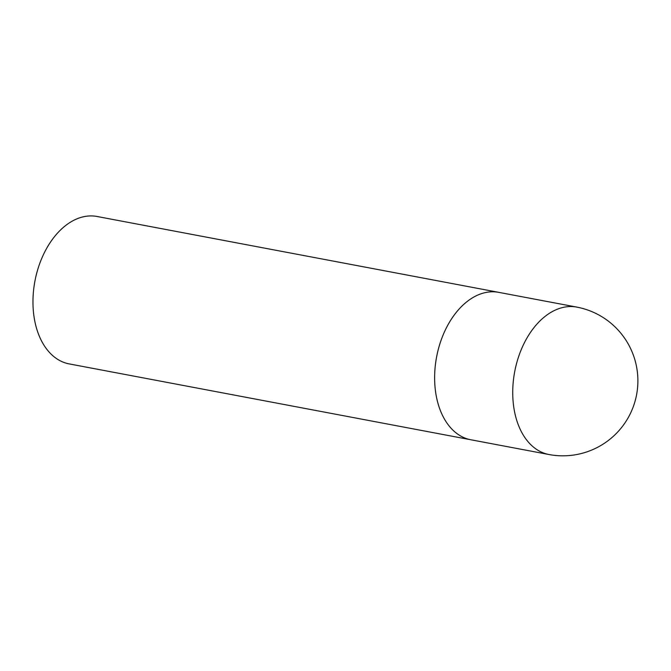 <?xml version="1.0" encoding="UTF-8"?>
<svg xmlns="http://www.w3.org/2000/svg" width="671" height="671" viewBox="0 0 671 671"><rect width="100%" height="100%" fill="white"/><g stroke="black" fill="none" stroke-linecap="round" stroke-linejoin="round"><path stroke-width="1.01" d="M548.953 454.519L69.188 363.9A75.009 49.025 -79.3 0 1 33.55 313.005A75.009 49.025 -79.3 0 1 97.027 216.481L498.696 292.346A75.009 49.025 100.7 0 0 477.098 295.374A75.009 49.025 100.7 0 0 434.724 373.076A75.009 49.025 100.7 0 0 470.849 439.765A75.009 49.025 -79.3 0 1 435.219 388.87A75.009 49.025 -79.3 0 1 498.696 292.346L576.8 307.1A75.009 49.025 100.7 0 0 555.194 310.128A75.009 49.025 100.7 0 0 513.315 403.615A75.009 49.025 100.7 0 0 548.953 454.519A75.009 75.009 0 0 0 637.45 372.707A75.009 75.009 0 0 0 576.8 307.1"/></g></svg>
